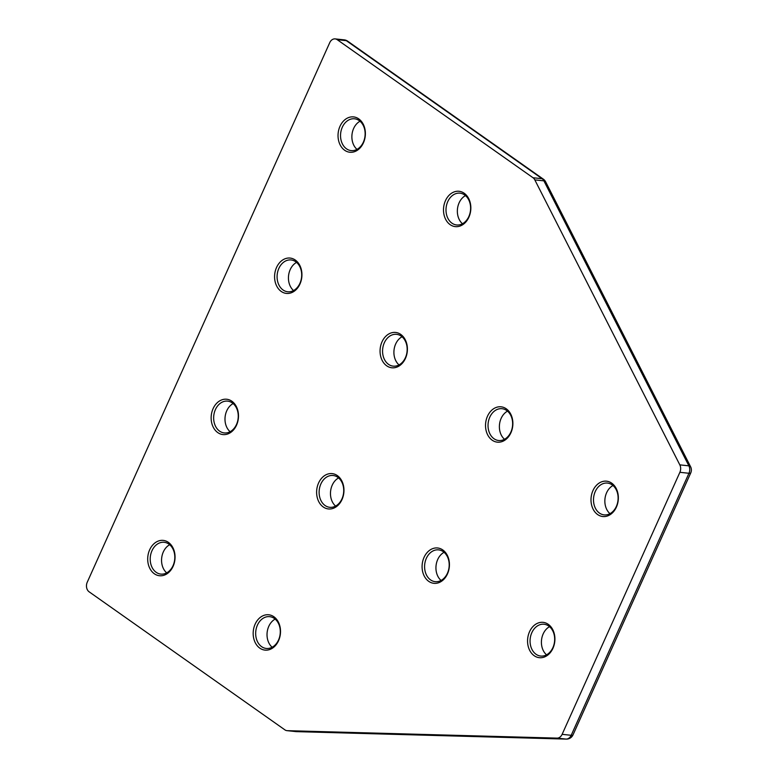 <?xml version="1.0" encoding="UTF-8"?>
<svg xmlns="http://www.w3.org/2000/svg" width="778" height="778" viewBox="0 0 778 778"><rect width="100%" height="100%" fill="white"/><g stroke="black" fill="none" stroke-linecap="round" stroke-linejoin="round"><path stroke-width="1.17" d="M173.095 566.335A17.768 13.625 96.1 0 1 154.326 573.756A17.768 13.625 96.1 0 1 149.658 549.803A17.768 13.625 96.1 0 1 168.427 542.383A17.768 13.625 96.1 0 1 173.095 566.335M151.963 550.756A15.998 12.263 -83.9 0 0 160.813 574.096A15.998 12.263 -83.9 0 0 173.056 565.625A15.998 12.263 -83.9 0 0 164.207 542.285A15.998 12.263 -83.9 0 0 151.963 550.756M166.687 572.871A15.998 12.263 96.1 0 1 163.312 551.962A15.998 12.263 96.1 0 1 169.682 544.717M293.569 290.544A15.998 12.263 96.1 0 1 290.194 269.635A15.998 12.263 96.1 0 1 296.564 262.39M299.977 284.009A17.768 13.625 96.1 0 1 281.208 291.429A17.768 13.625 96.1 0 1 276.54 267.476A17.768 13.625 96.1 0 1 295.309 260.056A17.768 13.625 96.1 0 1 299.977 284.009M278.845 268.429A15.998 12.263 -83.9 0 0 287.695 291.769A15.998 12.263 -83.9 0 0 299.938 283.299A15.998 12.263 -83.9 0 0 291.089 259.959A15.998 12.263 -83.9 0 0 278.845 268.429M546.535 654.823A15.998 12.263 96.1 0 1 543.17 633.914A15.998 12.263 96.1 0 1 549.54 626.669M552.954 648.288A17.768 13.625 96.1 0 1 534.185 655.708A17.768 13.625 96.1 0 1 529.517 631.755A17.768 13.625 96.1 0 1 548.286 624.335A17.768 13.625 96.1 0 1 552.954 648.288M531.821 632.709A15.998 12.263 -83.9 0 0 540.671 656.048A15.998 12.263 -83.9 0 0 552.915 647.578A15.998 12.263 -83.9 0 0 544.065 624.238A15.998 12.263 -83.9 0 0 531.821 632.709M357.005 149.376A15.998 12.263 96.1 0 1 353.64 128.467A15.998 12.263 96.1 0 1 360.01 121.232M363.423 142.841A17.768 13.625 96.1 0 1 344.654 150.261A17.768 13.625 96.1 0 1 339.986 126.318A17.768 13.625 96.1 0 1 358.755 118.888A17.768 13.625 96.1 0 1 363.423 142.841M342.291 127.261A15.998 12.263 -83.9 0 0 351.141 150.601A15.998 12.263 -83.9 0 0 363.384 142.131A15.998 12.263 -83.9 0 0 354.535 118.791A15.998 12.263 -83.9 0 0 342.291 127.261M230.123 431.712A15.998 12.263 96.1 0 1 226.748 410.803A15.998 12.263 96.1 0 1 233.128 403.558M236.541 425.167A17.768 13.625 96.1 0 1 217.772 432.587A17.768 13.625 96.1 0 1 213.094 408.644A17.768 13.625 96.1 0 1 231.863 401.224A17.768 13.625 96.1 0 1 236.541 425.167M215.409 409.588A15.998 12.263 -83.9 0 0 224.258 432.928A15.998 12.263 -83.9 0 0 236.502 424.467A15.998 12.263 -83.9 0 0 227.643 401.127A15.998 12.263 -83.9 0 0 215.409 409.588M272.154 647.247A15.998 12.263 96.1 0 1 268.78 626.339A15.998 12.263 96.1 0 1 275.159 619.094M278.563 640.702A17.768 13.625 96.1 0 1 259.794 648.123A17.768 13.625 96.1 0 1 255.126 624.18A17.768 13.625 96.1 0 1 273.895 616.76A17.768 13.625 96.1 0 1 278.563 640.702M257.43 625.123A15.998 12.263 -83.9 0 0 266.29 648.463A15.998 12.263 -83.9 0 0 278.534 640.002A15.998 12.263 -83.9 0 0 269.674 616.662A15.998 12.263 -83.9 0 0 257.43 625.123M335.6 506.079A15.998 12.263 96.1 0 1 332.225 485.171A15.998 12.263 96.1 0 1 338.595 477.925M342.009 499.544A17.768 13.625 96.1 0 1 323.24 506.964A17.768 13.625 96.1 0 1 318.572 483.012A17.768 13.625 96.1 0 1 337.341 475.591A17.768 13.625 96.1 0 1 342.009 499.544M320.876 483.965A15.998 12.263 -83.9 0 0 329.726 507.305A15.998 12.263 -83.9 0 0 341.97 498.834A15.998 12.263 -83.9 0 0 333.12 475.494A15.998 12.263 -83.9 0 0 320.876 483.965M399.036 364.911A15.998 12.263 96.1 0 1 395.662 344.002A15.998 12.263 96.1 0 1 402.041 336.767M405.455 358.376A17.768 13.625 96.1 0 1 386.685 365.796A17.768 13.625 96.1 0 1 382.008 341.853A17.768 13.625 96.1 0 1 400.777 334.433A17.768 13.625 96.1 0 1 405.455 358.376M384.322 342.797A15.998 12.263 -83.9 0 0 393.172 366.137A15.998 12.263 -83.9 0 0 405.416 357.676A15.998 12.263 -83.9 0 0 396.556 334.336A15.998 12.263 -83.9 0 0 384.322 342.797M462.482 223.753A15.998 12.263 96.1 0 1 459.108 202.844A15.998 12.263 96.1 0 1 465.477 195.599M468.891 217.208A17.768 13.625 96.1 0 1 450.122 224.638A17.768 13.625 96.1 0 1 445.454 200.685A17.768 13.625 96.1 0 1 464.223 193.265A17.768 13.625 96.1 0 1 468.891 217.208M447.758 201.628A15.998 12.263 -83.9 0 0 456.608 224.968A15.998 12.263 -83.9 0 0 468.852 216.508A15.998 12.263 -83.9 0 0 460.002 193.168A15.998 12.263 -83.9 0 0 447.758 201.628M504.514 439.288A15.998 12.263 96.1 0 1 501.139 418.379A15.998 12.263 96.1 0 1 507.509 411.134M510.922 432.753A17.768 13.625 96.1 0 1 492.153 440.173A17.768 13.625 96.1 0 1 487.485 416.22A17.768 13.625 96.1 0 1 506.254 408.8A17.768 13.625 96.1 0 1 510.922 432.753M489.79 417.173A15.998 12.263 -83.9 0 0 498.64 440.513A15.998 12.263 -83.9 0 0 510.883 432.043A15.998 12.263 -83.9 0 0 502.034 408.703A15.998 12.263 -83.9 0 0 489.79 417.173M441.068 580.446A15.998 12.263 96.1 0 1 437.693 559.547A15.998 12.263 96.1 0 1 444.073 552.302M447.476 573.911A17.768 13.625 96.1 0 1 428.707 581.331A17.768 13.625 96.1 0 1 424.039 557.388A17.768 13.625 96.1 0 1 442.808 549.968A17.768 13.625 96.1 0 1 447.476 573.911M426.344 558.332A15.998 12.263 -83.9 0 0 435.203 581.672A15.998 12.263 -83.9 0 0 447.447 573.211A15.998 12.263 -83.9 0 0 438.588 549.871A15.998 12.263 -83.9 0 0 426.344 558.332M609.981 513.655A15.998 12.263 96.1 0 1 606.607 492.746A15.998 12.263 96.1 0 1 612.986 485.511M616.39 507.12A17.768 13.625 96.1 0 1 597.621 514.54A17.768 13.625 96.1 0 1 592.953 490.597A17.768 13.625 96.1 0 1 611.722 483.167A17.768 13.625 96.1 0 1 616.39 507.12M595.258 491.54A15.998 12.263 -83.9 0 0 604.117 514.88A15.998 12.263 -83.9 0 0 616.361 506.42A15.998 12.263 -83.9 0 0 607.501 483.08A15.998 12.263 -83.9 0 0 595.258 491.54M679.884 472.304L562.124 734.335L571.198 735.298L688.958 473.277L679.884 472.304A7.109 5.446 -83.9 0 0 679.816 464.865L688.89 465.837L543.89 180.846L534.817 179.883L679.816 464.865M534.817 179.883A7.109 5.446 -83.9 0 0 533.018 177.744L542.091 178.707L346.317 40.66L337.244 39.697L533.018 177.744M337.244 39.697A7.109 5.446 -83.9 0 0 335.172 38.9A7.109 5.446 -83.9 0 0 329.736 42.664L87.243 582.226A7.109 5.446 -83.9 0 0 89.11 591.805L284.884 729.852A7.109 5.446 -83.9 0 0 286.956 730.649A7.109 5.446 -83.9 0 0 287.286 730.668L296.36 731.631L566.083 739.081L557.009 738.118L287.286 730.668M557.009 738.118A7.109 5.446 -83.9 0 0 562.124 734.335M690.757 472.878A7.109 1.789 24.2 0 1 688.958 473.277A7.109 5.446 -83.9 0 0 688.89 465.837A7.109 2.956 -27 0 1 690.601 466.742A7.109 7.109 0 0 1 690.757 472.878L572.997 734.909A7.109 1.789 24.2 0 1 571.198 735.298A7.109 5.446 -83.9 0 1 566.083 739.081A7.109 4.551 91.6 0 0 566.316 739.1L296.593 731.651A7.109 4.551 91.6 0 0 296.817 731.651M295.708 731.563A7.109 5.446 -83.9 0 0 296.029 731.612A7.109 5.446 -83.9 0 0 296.36 731.631A7.109 4.551 91.6 0 0 296.593 731.651A7.109 7.109 0 0 1 296.029 731.612L286.956 730.649M690.601 466.742L545.611 181.76A7.109 2.956 -27 0 0 543.89 180.846A7.109 5.446 -83.9 0 0 542.091 178.707A7.109 4.201 125.2 0 1 543.365 179.173L347.591 41.127A7.109 4.201 125.2 0 0 346.317 40.66A7.109 5.446 -83.9 0 0 344.255 39.863L335.172 38.9M566.316 739.1A7.109 7.109 0 0 0 572.997 734.909M347.591 41.127A7.109 7.109 0 0 0 344.255 39.863M545.611 181.76A7.109 7.109 0 0 0 543.365 179.173"/></g></svg>
